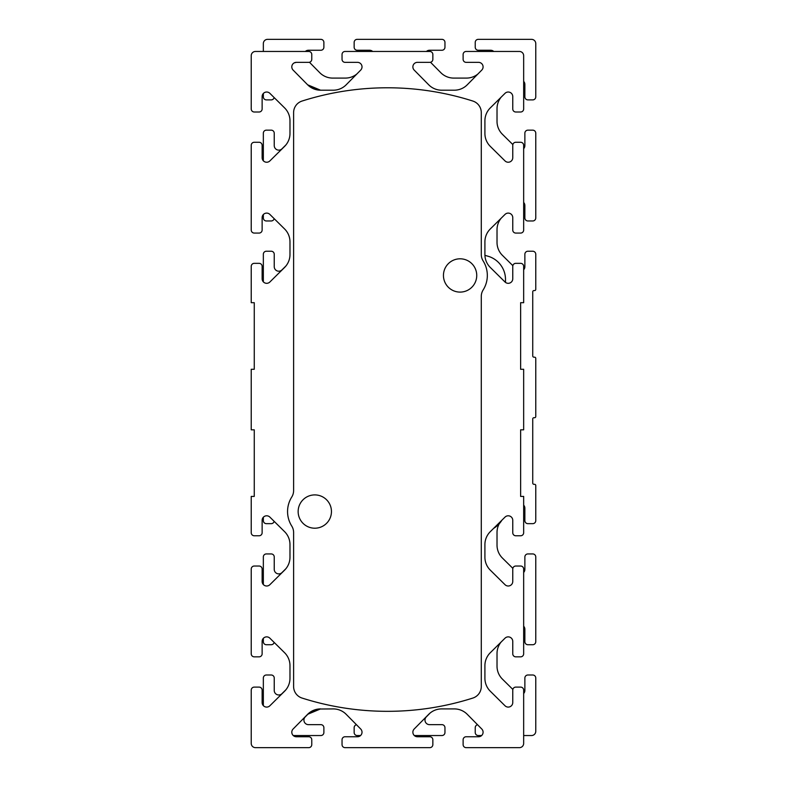 <?xml version="1.0" encoding="UTF-8"?>
<svg xmlns="http://www.w3.org/2000/svg" width="787" height="787" viewBox="0 0 787 787"><rect width="100%" height="100%" fill="white"/><g stroke="black" fill="none" stroke-linecap="round" stroke-linejoin="round"><path stroke-width="1.18" d="M262.13 108.97L262.13 96.555L262.13 108.97A3.03 3.03 0 0 1 259.1 112L254.26 112A3.03 3.03 0 0 1 251.23 108.97L251.23 55.7A4.24 4.24 0 0 1 255.47 51.46L308.75 51.46A3.03 3.03 0 0 1 311.77 54.48L311.77 59.33A3.03 3.03 0 0 1 308.75 62.35L296.335 62.35L308.75 62.35M360.712 70.082A4.545 4.545 0 0 0 357.475 62.35L345.07 62.35L357.475 62.35A4.545 4.545 0 0 1 360.712 70.082L346.162 84.809A18.16 18.16 0 0 1 333.245 90.2L320.575 90.2L307.648 84.809L318.43 90.072L320.575 90.2A18.16 18.16 0 0 1 307.648 84.809L293.108 70.082A4.545 4.545 0 0 1 296.335 62.35L294.22 62.881M311.77 54.48L311.77 59.33M340.171 710.277A18.16 18.16 0 0 1 346.162 714.301A18.16 18.16 0 0 0 333.245 708.91L318.43 709.038L307.648 714.301A18.16 18.16 0 0 1 320.575 708.91L307.648 714.301L293.108 729.018A4.545 4.545 0 0 0 296.335 736.75L308.75 736.75A3.03 3.03 0 0 1 311.77 739.78L311.77 744.62A3.03 3.03 0 0 1 308.75 747.65L255.47 747.65A4.24 4.24 0 0 1 251.23 743.41L251.23 690.14A3.03 3.03 0 0 1 254.26 687.11L259.1 687.11A3.03 3.03 0 0 1 262.13 690.14L262.13 702.545A4.545 4.545 0 0 0 263.34 705.634L263.34 678.03A3.03 3.03 0 0 1 266.37 675L271.21 675A3.03 3.03 0 0 1 274.24 678.03L274.24 690.445A4.545 4.545 0 0 0 281.972 693.672L285.878 689.806M333.245 708.91A18.16 18.16 0 0 1 336.787 709.254M274.151 521.338A3.03 3.03 0 0 1 271.21 523.66L266.37 523.66A3.03 3.03 0 0 1 263.34 520.63L263.34 517.246A4.545 4.545 0 0 0 262.13 520.325L262.13 532.74A3.03 3.03 0 0 1 259.1 535.77L254.26 535.77A3.03 3.03 0 0 1 251.23 532.74L251.23 496.42L254.26 496.42L254.26 429.82L251.23 429.82L251.23 369.28L254.26 369.28L254.26 302.69L251.23 302.69L251.23 266.37A3.03 3.03 0 0 1 254.26 263.34L259.1 263.34A3.03 3.03 0 0 1 262.13 266.37L262.13 278.775A4.545 4.545 0 0 0 263.34 281.864L263.34 254.26A3.03 3.03 0 0 1 266.37 251.23L271.21 251.23A3.03 3.03 0 0 1 274.24 254.26L274.24 266.675A4.545 4.545 0 0 0 281.972 269.902L285.878 266.036A18.16 18.16 0 0 0 289.98 254.545L289.98 241.875A18.16 18.16 0 0 0 284.579 228.948L269.862 214.408A4.545 4.545 0 0 0 262.13 217.635A4.545 4.545 0 0 1 263.34 214.546L263.34 217.94A3.03 3.03 0 0 0 266.37 220.97L271.21 220.97A3.03 3.03 0 0 0 274.151 218.648M505.028 214.408A4.545 4.545 0 0 1 512.76 217.635A4.545 4.545 0 0 0 505.028 214.408L490.311 228.948A18.16 18.16 0 0 0 484.91 241.875L484.91 254.545A18.16 18.16 0 0 0 490.311 267.462L505.028 282.012A4.545 4.545 0 0 0 512.76 278.775L512.76 266.37A3.03 3.03 0 0 1 515.79 263.34L520.63 263.34A3.03 3.03 0 0 1 523.66 266.37L523.66 302.69L520.63 302.69L520.63 369.28L523.66 369.28L523.66 429.82L520.63 429.82L520.63 496.42L523.66 496.42L523.66 532.74A3.03 3.03 0 0 1 520.63 535.77L515.79 535.77A3.03 3.03 0 0 1 512.76 532.74L512.76 520.325A4.545 4.545 0 0 0 505.028 517.098L490.311 531.648A18.16 18.16 0 0 0 484.91 544.565L484.91 557.235A18.16 18.16 0 0 0 490.311 570.152L505.028 584.702A4.545 4.545 0 0 0 512.76 581.475L512.76 569.06A3.03 3.03 0 0 1 515.79 566.03L520.63 566.03A3.03 3.03 0 0 1 523.66 569.06L523.66 572.454A4.545 4.545 0 0 0 524.87 569.365L524.87 556.95A3.03 3.03 0 0 1 527.9 553.93L532.74 553.93A3.03 3.03 0 0 1 535.77 556.95L535.77 641.71A3.03 3.03 0 0 1 532.74 644.73L527.9 644.73A3.03 3.03 0 0 1 524.87 641.71L524.87 629.295A4.545 4.545 0 0 0 523.66 626.206L523.66 653.82A3.03 3.03 0 0 1 520.63 656.84L515.79 656.84A3.03 3.03 0 0 1 512.76 653.82L512.76 641.405A4.545 4.545 0 0 0 505.028 638.178L490.311 652.718A18.16 18.16 0 0 0 484.91 665.635L484.91 678.315A18.16 18.16 0 0 0 490.311 691.232L505.028 705.782A4.545 4.545 0 0 0 512.76 702.545L512.76 690.14A3.03 3.03 0 0 1 515.79 687.11L520.63 687.11A3.03 3.03 0 0 1 523.66 690.14L523.66 693.524A4.545 4.545 0 0 0 524.87 690.445L524.87 678.03A3.03 3.03 0 0 1 527.9 675L532.74 675A3.03 3.03 0 0 1 535.77 678.03L535.77 731.3A4.24 4.24 0 0 1 531.53 735.54L523.66 735.54L523.66 743.41A4.24 4.24 0 0 1 519.42 747.65L466.15 747.65A3.03 3.03 0 0 1 463.12 744.62L463.12 739.78A3.03 3.03 0 0 1 466.15 736.75L478.555 736.75A4.545 4.545 0 0 0 481.644 735.54L478.25 735.54A3.03 3.03 0 0 1 475.23 732.52L475.23 727.67A3.03 3.03 0 0 1 477.542 724.729M466.15 62.35L478.555 62.35A4.545 4.545 0 0 1 481.782 70.082A4.545 4.545 0 0 0 478.555 62.35L466.15 62.35A3.03 3.03 0 0 1 463.12 59.33L463.12 54.48A3.03 3.03 0 0 1 466.15 51.46L493.754 51.46A4.545 4.545 0 0 0 490.665 50.25L478.25 50.25A3.03 3.03 0 0 1 475.23 47.22L475.23 42.38A3.03 3.03 0 0 1 478.25 39.35L531.53 39.35A4.24 4.24 0 0 1 535.77 43.59L535.77 96.86A3.03 3.03 0 0 1 532.74 99.89L527.9 99.89A3.03 3.03 0 0 1 524.87 96.86L524.87 84.455A4.545 4.545 0 0 0 523.66 81.366L523.66 108.97A3.03 3.03 0 0 1 520.63 112L515.79 112A3.03 3.03 0 0 1 512.76 108.97L512.76 96.555A4.545 4.545 0 0 0 505.028 93.328L490.311 107.878A18.16 18.16 0 0 0 484.91 120.795L484.91 133.465A18.16 18.16 0 0 0 490.311 146.382L505.028 160.932A4.545 4.545 0 0 0 512.76 157.705L512.76 145.29A3.03 3.03 0 0 1 515.79 142.27L520.63 142.27A3.03 3.03 0 0 1 523.66 145.29L523.66 148.684A4.545 4.545 0 0 0 524.87 145.595L524.87 133.18A3.03 3.03 0 0 1 527.9 130.16L532.74 130.16A3.03 3.03 0 0 1 535.77 133.18L535.77 217.94A3.03 3.03 0 0 1 532.74 220.97L527.9 220.97A3.03 3.03 0 0 1 524.87 217.94L524.87 205.525A4.545 4.545 0 0 0 523.66 202.446L523.66 230.05A3.03 3.03 0 0 1 520.63 233.07L515.79 233.07A3.03 3.03 0 0 1 512.76 230.05L512.76 217.635M523.66 517.6L523.66 532.74M430.155 713.002A18.16 18.16 0 0 1 441.645 708.91A18.16 18.16 0 0 0 428.728 714.301L414.178 729.018A4.545 4.545 0 0 0 417.415 736.75A4.545 4.545 0 0 1 414.326 735.54L441.93 735.54A3.03 3.03 0 0 0 444.96 732.52L444.96 727.67A3.03 3.03 0 0 0 441.93 724.65L429.525 724.65A4.545 4.545 0 0 1 426.288 716.918L430.155 713.002M429.82 736.75L417.415 736.75L429.82 736.75A3.03 3.03 0 0 1 432.85 739.78L432.85 744.62A3.03 3.03 0 0 1 429.82 747.65L345.07 747.65A3.03 3.03 0 0 1 342.04 744.62L342.04 739.78A3.03 3.03 0 0 1 345.07 736.75L357.475 736.75A4.545 4.545 0 0 0 360.564 735.54L357.18 735.54A3.03 3.03 0 0 1 354.15 732.52L354.15 727.67A3.03 3.03 0 0 1 356.472 724.729M284.579 652.718A18.16 18.16 0 0 1 289.98 665.635A18.16 18.16 0 0 0 284.579 652.718L269.862 638.178A4.545 4.545 0 0 0 262.13 641.405L262.13 653.82A3.03 3.03 0 0 1 259.1 656.84L254.26 656.84A3.03 3.03 0 0 1 251.23 653.82L251.23 569.06A3.03 3.03 0 0 1 254.26 566.03L259.1 566.03A3.03 3.03 0 0 1 262.13 569.06L262.13 581.475A4.545 4.545 0 0 0 263.34 584.554L263.34 556.95A3.03 3.03 0 0 1 266.37 553.93L271.21 553.93A3.03 3.03 0 0 1 274.24 556.95L274.24 569.365A4.545 4.545 0 0 0 281.972 572.592L285.878 568.735A18.16 18.16 0 0 0 289.98 557.235L289.98 544.565A18.16 18.16 0 0 0 284.579 531.648L269.862 517.098A4.545 4.545 0 0 0 262.13 520.325L262.13 532.74M251.23 281.5L251.23 266.37M262.13 230.05L262.13 217.635L262.13 230.05A3.03 3.03 0 0 1 259.1 233.07L254.26 233.07A3.03 3.03 0 0 1 251.23 230.05L251.23 145.29A3.03 3.03 0 0 1 254.26 142.27L259.1 142.27A3.03 3.03 0 0 1 262.13 145.29L262.13 157.705A4.545 4.545 0 0 0 263.34 160.794L263.34 133.18A3.03 3.03 0 0 1 266.37 130.16L271.21 130.16A3.03 3.03 0 0 1 274.24 133.18L274.24 145.595A4.545 4.545 0 0 0 281.972 148.822L285.878 144.965M284.579 107.878A18.16 18.16 0 0 1 289.98 120.795A18.16 18.16 0 0 0 284.579 107.878L269.862 93.328A4.545 4.545 0 0 0 262.13 96.555M255.47 51.46L263.34 51.46L263.34 43.59A4.24 4.24 0 0 1 267.58 39.35L320.85 39.35A3.03 3.03 0 0 1 323.88 42.38L323.88 47.22A3.03 3.03 0 0 1 320.85 50.25L308.445 50.25A4.545 4.545 0 0 0 305.356 51.46M345.07 62.35A3.03 3.03 0 0 1 342.04 59.33L342.04 54.48A3.03 3.03 0 0 1 345.07 51.46L372.674 51.46A4.545 4.545 0 0 0 369.585 50.25L357.18 50.25A3.03 3.03 0 0 1 354.15 47.22L354.15 42.38A3.03 3.03 0 0 1 357.18 39.35L441.93 39.35A3.03 3.03 0 0 1 444.96 42.38L444.96 47.22A3.03 3.03 0 0 1 441.93 50.25L429.525 50.25A4.545 4.545 0 0 0 426.436 51.46L429.82 51.46A3.03 3.03 0 0 1 432.85 54.48L432.85 59.33A3.03 3.03 0 0 1 429.82 62.35L417.415 62.35A4.545 4.545 0 0 0 414.178 70.082L428.728 84.809A18.16 18.16 0 0 0 441.645 90.2L454.325 90.2A18.16 18.16 0 0 0 467.242 84.809L481.782 70.082M466.15 51.46L519.42 51.46A4.24 4.24 0 0 1 523.66 55.7L523.66 108.97M463.12 59.33L463.12 54.48M432.85 54.48L432.85 59.33M345.07 51.46L429.82 51.46M342.04 59.33L342.04 54.48M251.23 108.97L251.23 55.7M259.1 112L254.26 112M262.13 157.705A4.545 4.545 0 0 0 269.862 160.932L284.579 146.382A18.16 18.16 0 0 0 289.98 133.465L289.98 120.795M254.26 142.27L259.1 142.27M251.23 230.05L251.23 145.29M259.1 233.07L254.26 233.07M284.579 228.948A18.16 18.16 0 0 1 289.98 241.875M289.98 254.545A18.16 18.16 0 0 1 284.579 267.462L269.862 282.012A4.545 4.545 0 0 1 262.13 278.775M254.26 263.34L259.1 263.34M259.1 535.77L254.26 535.77M284.579 531.648A18.16 18.16 0 0 1 289.98 544.565M289.98 557.235A18.16 18.16 0 0 1 284.579 570.152L269.862 584.702A4.545 4.545 0 0 1 262.13 581.475M254.26 566.03L259.1 566.03M251.23 653.82L251.23 569.06M259.1 656.84L254.26 656.84M262.13 641.405L262.13 653.82M262.13 702.545A4.545 4.545 0 0 0 269.862 705.782L284.579 691.232A18.16 18.16 0 0 0 289.98 678.315L289.98 665.635M254.26 687.11L259.1 687.11M251.23 743.41L251.23 690.14M308.75 747.65L255.47 747.65M357.475 736.75A4.545 4.545 0 0 0 360.712 729.018L346.162 714.301M342.04 744.62L342.04 739.78M429.82 747.65L345.07 747.65M432.85 739.78L432.85 744.62M478.555 736.75A4.545 4.545 0 0 0 481.782 729.018L467.242 714.301A18.16 18.16 0 0 0 454.325 708.91L441.645 708.91M463.12 744.62L463.12 739.78M519.42 747.65L466.15 747.65M523.66 690.14L523.66 743.41M515.79 687.11L520.63 687.11M505.028 638.178A4.545 4.545 0 0 1 512.76 641.405M520.63 656.84L515.79 656.84M523.66 569.06L523.66 653.82M515.79 566.03L520.63 566.03M505.028 517.098A4.545 4.545 0 0 1 512.76 520.325M520.63 535.77L515.79 535.77M515.79 263.34L520.63 263.34M520.63 233.07L515.79 233.07M523.66 145.29L523.66 230.05M515.79 142.27L520.63 142.27M505.028 93.328A4.545 4.545 0 0 1 512.76 96.555M520.63 112L515.79 112M308.75 51.46L291.19 51.46M293.61 112.58A12.11 12.11 0 0 1 302.051 101.051A281.5 281.5 0 0 1 472.849 101.051A12.11 12.11 0 0 1 481.28 112.58L481.28 254.476A12.11 12.11 0 0 0 483.139 260.93A27.24 27.24 0 0 1 483.139 289.97A12.11 12.11 0 0 0 481.28 296.424L481.28 686.52A12.11 12.11 0 0 1 472.849 698.059A281.5 281.5 0 0 1 302.051 698.059A12.11 12.11 0 0 1 293.61 686.52L293.61 532.524A12.11 12.11 0 0 0 291.751 526.07A27.24 27.24 0 0 1 291.751 497.03A12.11 12.11 0 0 0 293.61 490.576L293.61 112.58M314.8 494.905A16.645 16.645 0 0 0 300.378 519.873A16.645 16.645 0 0 0 329.222 519.873A16.645 16.645 0 0 0 314.8 494.905M460.09 258.805A16.645 16.645 0 0 0 445.678 283.773A16.645 16.645 0 0 0 474.512 283.773A16.645 16.645 0 0 0 460.09 258.805M523.66 269.754A4.545 4.545 0 0 0 524.87 266.675L524.87 254.26A3.03 3.03 0 0 1 527.9 251.23L532.74 251.23A3.03 3.03 0 0 1 535.77 254.26L535.77 289.37A1.21 1.21 0 0 1 534.55 290.58L533.95 290.58A1.21 1.21 0 0 0 532.74 291.8L532.74 355.97A1.21 1.21 0 0 0 533.95 357.18L534.55 357.18A1.21 1.21 0 0 1 535.77 358.39L535.77 416.5A1.21 1.21 0 0 1 534.55 417.72L533.95 417.72A1.21 1.21 0 0 0 532.74 418.93L532.74 483.1A1.21 1.21 0 0 0 533.95 484.31L534.55 484.31A1.21 1.21 0 0 1 535.77 485.52L535.77 520.63A3.03 3.03 0 0 1 532.74 523.66L527.9 523.66A3.03 3.03 0 0 1 524.87 520.63L524.87 508.225A4.545 4.545 0 0 0 523.66 505.136M512.849 265.662L502.421 255.352A18.16 18.16 0 0 1 497.02 242.435L497.02 229.765A18.16 18.16 0 0 1 501.122 218.265M512.849 144.582L502.421 134.282A18.16 18.16 0 0 1 497.02 121.365L497.02 108.685A18.16 18.16 0 0 1 501.122 97.195M430.528 62.271L440.838 72.699A18.16 18.16 0 0 0 453.755 78.09L466.425 78.09A18.16 18.16 0 0 0 477.925 73.998M309.458 62.271L319.758 72.699A18.16 18.16 0 0 0 332.675 78.09L345.355 78.09A18.16 18.16 0 0 0 356.845 73.998M263.34 93.476L263.34 96.86A3.03 3.03 0 0 0 266.37 99.89L271.21 99.89A3.03 3.03 0 0 0 274.151 97.568M263.34 638.316L263.34 641.71A3.03 3.03 0 0 0 266.37 644.73L271.21 644.73A3.03 3.03 0 0 0 274.151 642.418M293.246 735.54L320.85 735.54A3.03 3.03 0 0 0 323.88 732.52L323.88 727.67A3.03 3.03 0 0 0 320.85 724.65L308.445 724.65A4.545 4.545 0 0 1 305.218 716.918L309.045 713.032M512.849 689.432L502.421 679.122A18.16 18.16 0 0 1 497.02 666.205L497.02 653.535A18.16 18.16 0 0 1 501.122 642.035M512.849 568.352L502.421 558.052A18.16 18.16 0 0 1 497.02 545.125L497.02 532.455A18.16 18.16 0 0 1 499.233 523.758M505.5 282.415L505.5 279.483A24.22 24.22 0 0 0 488.019 256.228A317.83 317.83 0 0 0 484.93 255.352M493.675 528.313A24.22 24.22 0 0 0 501.929 520.158"/></g></svg>
